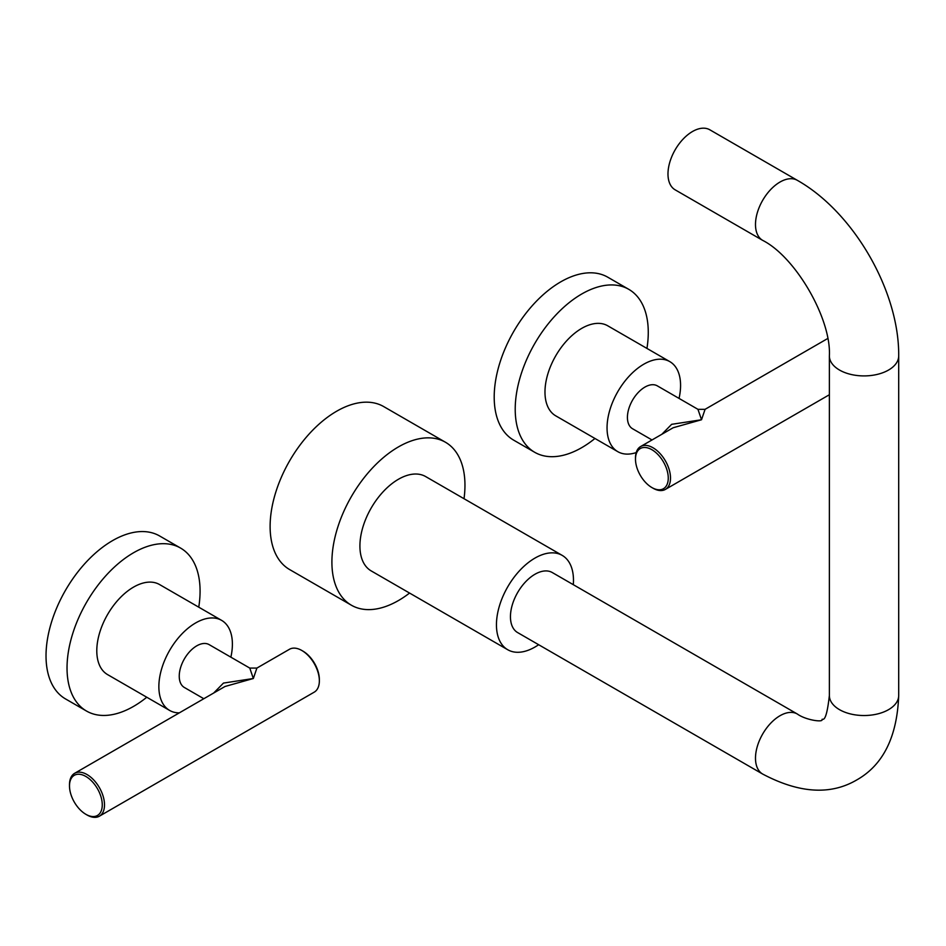 <?xml version="1.0" encoding="UTF-8"?>
<svg xmlns="http://www.w3.org/2000/svg" width="946" height="946" viewBox="0 0 946 946"><rect width="100%" height="100%" fill="white"/><g stroke="black" fill="none" stroke-linecap="round" stroke-linejoin="round"><path stroke-width="1.42" d="M675.16 189.839A34.659 20.008 -60 0 1 671.27 157.923A34.659 20.008 120 0 1 709.831 129.803L797.336 180.331A34.659 20.008 120 0 0 780.001 182.046A34.659 20.008 120 0 0 757.356 212.59A34.659 20.008 120 0 0 762.677 240.367L675.16 189.839M797.336 714.017A34.659 20.008 -60 0 0 780.001 715.732A34.659 20.008 -60 0 0 757.356 746.276A34.659 20.008 -60 0 0 762.677 774.053L517.628 632.578A34.659 20.008 -60 0 1 512.318 604.801A34.659 20.008 -60 0 1 534.963 574.257A34.659 20.008 -60 0 1 552.287 572.543L797.336 714.017C805.365 719.882 822.039 722.366 822.098 719.906C821.672 716.749 825.811 727.711 829.37 695.523A34.659 20.008 180 0 0 850.773 714.005A34.659 20.008 180 0 0 888.542 709.666A34.659 20.008 180 0 0 898.7 695.523L898.7 355.897A34.659 20.008 180 0 1 888.542 370.052A34.659 20.008 180 0 1 850.773 374.391A34.659 20.008 180 0 1 829.37 355.897C831.428 318.956 795.692 257.064 762.677 240.367M573.3 584.675A54.466 31.443 120 0 0 562.196 555.385A54.466 31.443 120 0 0 534.963 558.093A54.466 31.443 -60 0 0 499.382 606.09A54.466 31.443 -60 0 0 507.73 649.736A54.466 31.443 -60 0 0 534.963 647.04A54.466 31.443 120 0 0 538.641 644.711M507.73 649.736L371.199 570.911A54.466 31.443 -60 0 1 362.85 527.265A54.466 31.443 -60 0 1 398.432 479.267A54.466 31.443 -60 0 1 425.665 476.571L562.196 555.385M464.025 498.708A94.08 54.324 120 0 0 445.471 442.255A94.08 54.324 120 0 0 398.432 446.914A94.08 54.324 -60 0 0 336.965 529.831A94.08 54.324 -60 0 0 351.392 605.215A94.08 54.324 -60 0 0 398.432 600.556A94.08 54.324 120 0 0 409.559 593.059M445.471 442.255L383.686 406.579A94.08 54.324 120 0 0 336.634 411.238A94.08 54.324 -60 0 0 275.18 494.155A94.08 54.324 -60 0 0 289.594 569.539L351.392 605.215M213.666 693.04L223.469 683.083L253.339 678.507L249.768 668.077L209.125 644.616A24.762 14.296 -60 0 0 190.051 651.25A24.762 14.296 -60 0 0 179.243 676.165A24.762 14.296 -60 0 0 184.375 687.494L203.816 698.727M74.628 773.308L225.006 686.489L253.339 678.507L256.898 668.077L289.476 649.275A24.762 14.296 60 0 1 301.845 650.493L301.845 650.493A24.762 14.296 60 0 1 319.358 680.824A24.762 14.296 60 0 1 314.226 692.153L99.377 816.197A24.762 14.296 -120 0 0 103.173 796.355A24.762 14.296 -120 0 0 86.997 774.538A24.762 14.296 -120 0 0 74.628 773.308A24.762 14.296 -120 0 0 69.496 784.648L69.496 785.937A23.177 13.374 -120 0 0 85.885 814.317L86.997 814.967A24.762 14.296 -120 0 0 99.377 816.197M86.997 814.967L85.885 814.317A23.177 13.374 -120 0 0 102.263 804.857A23.177 13.374 -120 0 0 85.885 776.477A23.177 13.374 -120 0 0 69.496 785.937M302.968 651.144L301.845 650.493L302.968 651.144A23.177 13.374 60 0 1 319.358 679.524L319.358 680.824M179.314 712.87A51.995 30.024 -60 0 1 169.63 710.434A51.995 30.024 -60 0 1 161.66 668.775A51.995 30.024 -60 0 1 195.633 622.953A51.995 30.024 120 0 1 221.624 620.375L159.555 584.545A51.995 30.024 -60 0 0 133.552 587.111A51.995 30.024 -60 0 0 99.59 632.933A51.995 30.024 -60 0 0 107.56 674.593L169.63 710.434M230.871 657.163A51.995 30.024 120 0 0 221.624 620.375M198.755 607.178A94.08 54.324 -60 0 0 180.603 548.089A94.08 54.324 -60 0 0 133.552 552.748A94.08 54.324 120 0 0 72.097 635.653A94.08 54.324 120 0 0 86.512 711.049A94.08 54.324 120 0 0 133.552 706.39A94.08 54.324 -60 0 0 146.772 697.237M180.603 548.089L159.59 535.956A94.08 54.324 -60 0 0 112.55 540.627A94.08 54.324 120 0 0 51.084 623.532A94.08 54.324 120 0 0 65.511 698.917L86.512 711.049M661.845 434.285L671.648 424.328L701.518 419.752L697.947 409.322L657.316 385.862A24.762 14.296 -60 0 0 638.231 392.495A24.762 14.296 -60 0 0 627.423 417.411A24.762 14.296 -60 0 0 632.555 428.739L651.995 439.961M653 488.195L651.877 487.545A23.177 13.374 -120 0 0 668.266 478.085A23.177 13.374 -120 0 0 651.877 449.705A23.177 13.374 -120 0 0 635.487 459.165A23.177 13.374 -120 0 0 651.877 487.545L653 488.195A24.762 14.296 -120 0 0 665.381 489.413A24.762 14.296 -120 0 0 669.177 469.583A24.762 14.296 -120 0 0 653 447.765A24.762 14.296 -120 0 0 640.619 446.536L673.197 427.734L701.518 419.752L705.077 409.322L827.691 338.526M640.619 446.536A24.762 14.296 -120 0 0 635.487 457.864L635.487 459.165M636.209 452.578A51.995 30.024 -60 0 1 617.821 451.68A51.995 30.024 -60 0 1 607.048 427.876A51.995 30.024 120 0 1 629.74 375.55A51.995 30.024 120 0 1 669.803 361.62A51.995 30.024 120 0 1 680.576 385.424A51.995 30.024 -60 0 1 679.051 398.408M617.821 451.68L555.74 415.838A51.995 30.024 -60 0 1 544.979 392.046A51.995 30.024 -60 0 1 567.671 339.72A51.995 30.024 -60 0 1 607.734 325.791L669.803 361.62M646.946 348.424A94.08 54.324 120 0 0 648.27 332.401A94.08 54.324 -60 0 0 628.783 289.334A94.08 54.324 -60 0 0 556.283 314.545A94.08 54.324 -60 0 0 515.215 409.228A94.08 54.324 120 0 0 534.703 452.294A94.08 54.324 120 0 0 594.951 438.483M628.783 289.334L607.77 277.202A94.08 54.324 -60 0 0 535.27 302.413A94.08 54.324 -60 0 0 494.202 397.095A94.08 54.324 120 0 0 513.69 440.162L534.703 452.294M898.7 355.897C899.315 291.202 853.67 212.141 797.336 180.331M829.37 355.897L829.37 695.523M762.677 774.053C799.204 793.363 830.564 795.326 856.757 779.942C883.15 765.007 897.127 736.863 898.7 695.523M249.768 668.077L256.898 668.077M665.381 489.413L829.37 394.742M697.947 409.322L705.077 409.322"/></g></svg>
